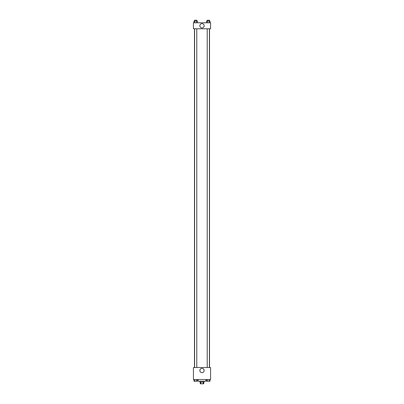 <?xml version="1.0" encoding="UTF-8"?>
<svg xmlns="http://www.w3.org/2000/svg" width="404" height="404" viewBox="0 0 404 404"><rect width="100%" height="100%" fill="white"/><g stroke="black" fill="none" stroke-linecap="round" stroke-linejoin="round"><path stroke-width="0.61" d="M203.101 382.083L203.101 383.8L200.283 383.8L200.283 382.083M203.101 383.8L203.717 383.8L203.717 382.083M204.146 381.23L204.146 382.083L199.854 382.083L199.854 381.23M200.899 382.083L200.899 383.8M198.142 379.513L198.142 381.23L205.858 381.23L205.858 379.513M210.575 379.513L193.425 379.513L193.425 367.509L210.575 367.509L210.575 379.513M202 372.66A2.151 2.151 0 0 1 200.137 369.433A2.151 2.151 0 0 1 203.863 369.433A2.151 2.151 0 0 1 202 372.66M209.514 28.775L209.514 367.509M207.242 367.509L207.242 28.775M196.758 28.775L196.758 367.509M210.575 28.775L193.425 28.775L193.425 22.77L210.575 22.77L210.575 28.775M204.151 25.775A2.151 2.151 0 0 1 200.924 27.639A2.151 2.151 0 0 1 200.924 23.912A2.151 2.151 0 0 1 204.151 25.775M210.045 22.77L210.045 21.059L206.58 21.059L206.58 22.77M209.176 21.059L209.176 22.77M207.444 21.059L207.444 22.77M207.242 21.059L207.242 20.2L209.383 20.2L209.383 21.059M197.42 22.77L197.42 21.059L193.955 21.059L193.955 22.77M196.556 21.059L196.556 22.77M194.824 21.059L194.824 22.77M194.617 21.059L194.617 20.2L196.758 20.2L196.758 21.059M210.045 379.513L210.045 381.23L206.58 381.23L206.58 379.513M209.176 379.513L209.176 381.23M207.444 379.513L207.444 381.23M209.383 381.23L207.242 381.235M197.42 379.513L197.42 381.23L193.955 381.23L193.955 379.513M196.556 379.513L196.556 381.23M194.824 379.513L194.824 381.23M196.758 381.23L194.617 381.235M194.486 28.775L194.486 367.509M209.383 367.509L209.383 28.775M194.617 28.775L194.617 367.509"/></g></svg>
